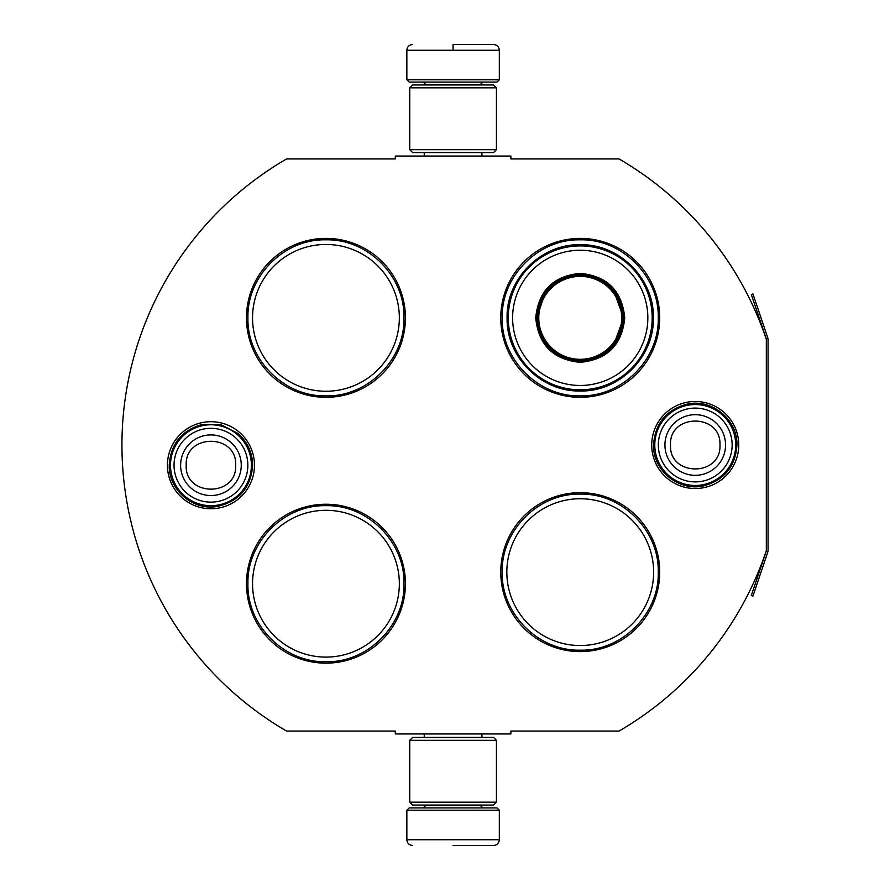 <?xml version="1.0" encoding="UTF-8"?>
<svg xmlns="http://www.w3.org/2000/svg" width="890" height="890" viewBox="0 0 890 890"><rect width="100%" height="100%" fill="white"/><g stroke="black" fill="none" stroke-linecap="round" stroke-linejoin="round"><path stroke-width="1.33" d="M767.881 551.811A3.471 3.471 0 0 0 768.059 550.699L768.059 339.301A3.471 3.471 0 0 0 767.881 338.189L752.951 293.934L751.316 294.49L766.234 338.745A1.736 1.736 0 0 1 766.323 339.301L766.323 339.301A330.858 330.858 0 0 0 619.028 158.932L510.882 158.932L510.882 156.039L395.293 156.039L395.293 158.932L286.569 158.932A330.858 330.858 0 0 0 286.569 731.068L395.293 731.068L395.293 733.961L510.882 733.961L510.882 731.068L619.028 731.068A330.858 330.858 0 0 0 766.323 550.699L766.323 550.699A1.736 1.736 0 0 1 766.234 551.255L751.316 595.51L752.951 596.066L767.881 551.811L766.234 551.255M766.323 339.301L766.323 550.699M695.246 488.521A43.521 43.521 0 0 1 651.725 445A43.521 43.521 0 0 1 695.246 401.479A43.521 43.521 0 0 1 738.756 445A43.521 43.521 0 0 1 695.246 488.521M210.941 508.746A43.521 43.521 0 0 1 167.42 465.225A43.521 43.521 0 0 1 210.941 421.704A43.521 43.521 0 0 1 254.462 465.225A43.521 43.521 0 0 1 210.941 508.746M405.417 317.852A79.466 79.466 0 0 0 325.951 238.398A79.466 79.466 0 0 0 246.486 317.852A79.466 79.466 0 0 0 325.951 397.318A79.466 79.466 0 0 0 405.417 317.852M405.417 583.707A79.466 79.466 0 0 0 325.951 504.241A79.466 79.466 0 0 0 246.486 583.707A79.466 79.466 0 0 0 325.951 663.161A79.466 79.466 0 0 0 405.417 583.707M659.701 572.148A79.466 79.466 0 0 0 580.236 492.682A79.466 79.466 0 0 0 500.77 572.148A79.466 79.466 0 0 0 580.236 651.602A79.466 79.466 0 0 0 659.701 572.148M659.701 317.852A79.466 79.466 0 0 0 580.236 238.398A79.466 79.466 0 0 0 500.77 317.852A79.466 79.466 0 0 0 580.236 397.318A79.466 79.466 0 0 0 659.701 317.852M252.549 317.852A73.392 73.392 0 0 1 325.951 244.461A73.392 73.392 0 0 1 399.343 317.852A73.392 73.392 0 0 1 325.951 391.255A73.392 73.392 0 0 1 252.549 317.852M252.549 583.707A73.392 73.392 0 0 1 325.951 510.304A73.392 73.392 0 0 1 399.343 583.707A73.392 73.392 0 0 1 325.951 657.098A73.392 73.392 0 0 1 252.549 583.707M506.833 572.148A73.392 73.392 0 0 1 580.236 498.745A73.392 73.392 0 0 1 653.627 572.148A73.392 73.392 0 0 1 580.236 645.539A73.392 73.392 0 0 1 506.833 572.148M325.951 505.687C367.637 504.608 405.039 542.01 403.971 583.707C405.039 625.392 367.637 662.794 325.951 661.726C284.255 662.794 246.864 625.392 247.932 583.707C246.864 542.01 284.255 504.608 325.951 505.687M325.951 239.833C367.637 238.765 405.039 276.167 403.971 317.852C405.039 359.549 367.637 396.94 325.951 395.872C284.255 396.94 246.864 359.549 247.932 317.852C246.864 276.167 284.255 238.765 325.951 239.833M580.236 395.872C538.539 396.94 501.148 359.549 502.216 317.852C501.148 276.167 538.539 238.765 580.236 239.833C621.921 238.765 659.323 276.167 658.255 317.852C659.323 359.549 621.921 396.94 580.236 395.872M580.236 650.167C538.539 651.235 501.148 613.833 502.216 572.148C501.148 530.451 538.539 493.06 580.236 494.128C621.921 493.06 659.323 530.451 658.255 572.148C659.323 613.833 621.921 651.235 580.236 650.167M406.852 810.245L499.323 810.245L497.009 807.931L409.166 807.931L406.852 810.245L406.852 839.726C407.197 843.231 409.122 845.155 412.637 845.5M453.088 845.5L493.55 845.5L453.088 845.5M499.323 79.755L497.009 82.069L409.166 82.069L406.852 79.755L499.323 79.755L499.323 50.274C498.978 46.77 497.054 44.845 493.55 44.5M453.088 44.5L493.55 44.5L453.088 44.5M453.088 44.711L453.088 49.84M496.431 740.313L409.745 740.313L412.637 737.432L493.55 737.432L496.431 740.313L496.431 802.157L409.745 802.157L412.637 805.049L493.55 805.049L496.431 802.157M496.431 87.843L409.745 87.843L412.637 84.951L493.55 84.951L496.431 87.843L496.431 149.687L409.745 149.687L412.637 152.568L493.55 152.568L496.431 149.687M251.392 465.225A40.45 40.45 0 0 1 210.941 505.687A40.45 40.45 0 0 1 170.491 465.225A40.45 40.45 0 0 1 210.941 424.775A40.45 40.45 0 0 1 251.392 465.225M247.843 465.225A36.902 36.902 0 0 1 210.941 502.138A36.902 36.902 0 0 1 174.04 465.225A36.902 36.902 0 0 1 210.941 428.324A36.902 36.902 0 0 1 247.843 465.225M735.696 445A40.45 40.45 0 0 1 695.246 485.451A40.45 40.45 0 0 1 654.784 445A40.45 40.45 0 0 1 695.246 404.55A40.45 40.45 0 0 1 735.696 445M732.147 445A36.902 36.902 0 0 1 695.246 481.902A36.902 36.902 0 0 1 658.333 445A36.902 36.902 0 0 1 695.246 408.098A36.902 36.902 0 0 1 732.147 445M624.736 317.852C622.099 344.886 607.258 359.716 580.236 362.352C553.202 359.716 538.372 344.886 535.736 317.852C538.372 290.83 553.202 275.989 580.236 273.352C607.258 275.989 622.099 290.83 624.736 317.852M613.41 345.743L623.578 317.852C621.009 344.185 606.557 358.626 580.236 361.207C553.914 358.626 539.462 344.185 536.893 317.852C539.462 291.531 553.914 277.079 580.236 274.509C606.557 277.079 621.009 291.531 623.578 317.852L613.41 289.962M652.181 317.852A71.957 71.957 0 0 0 580.236 245.907A71.957 71.957 0 0 0 508.279 317.852A71.957 71.957 0 0 0 580.236 389.809A71.957 71.957 0 0 0 652.181 317.852M647.842 317.852A67.618 67.618 0 0 0 580.236 250.246A67.618 67.618 0 0 0 512.618 317.852A67.618 67.618 0 0 0 580.236 385.47A67.618 67.618 0 0 0 647.842 317.852M545.17 292.376L536.893 317.852M507.1 317.852C506.099 278.781 541.153 243.727 580.236 244.728C619.318 243.727 654.373 278.781 653.371 317.852C654.373 356.935 619.318 391.989 580.236 390.988C541.153 391.989 506.099 356.935 507.1 317.852M621.687 317.852A41.463 41.463 0 0 1 580.236 359.315A41.463 41.463 0 0 1 538.773 317.852A41.463 41.463 0 0 1 580.236 276.401A41.463 41.463 0 0 1 621.687 317.852M622.855 317.852A42.62 42.62 0 0 1 580.236 360.483A42.62 42.62 0 0 1 537.616 317.852A42.62 42.62 0 0 1 580.236 275.233A42.62 42.62 0 0 1 622.855 317.852M425.643 805.049L425.643 805.628L480.544 805.628L482.858 807.931M499.323 810.245L499.323 839.726L406.852 839.726M480.544 84.951L480.544 84.372L425.643 84.372L423.329 82.069M406.852 79.755L406.852 50.274L499.323 50.274M180.626 465.225A30.316 30.316 0 0 0 210.941 495.541A30.316 30.316 0 0 0 241.257 465.225A30.316 30.316 180 0 0 210.941 434.921A30.316 30.316 180 0 0 180.626 465.225M186.21 465.225C184.664 497.121 237.218 497.121 235.672 465.225C237.218 433.33 184.664 433.33 186.21 465.225M664.93 445A30.316 30.316 0 0 0 695.246 475.316A30.316 30.316 0 0 0 725.55 445A30.316 30.316 180 0 0 695.246 414.684A30.316 30.316 180 0 0 664.93 445M670.515 445C668.969 476.895 721.512 476.895 719.966 445C721.512 413.105 668.969 413.105 670.515 445M767.881 338.189L766.234 338.745M481.924 733.961L481.924 737.432M424.252 733.961L424.252 737.432M480.544 805.049L480.544 805.628M425.643 805.628L423.329 807.931M499.323 839.726C498.978 843.231 497.054 845.155 493.55 845.5M481.924 156.039L481.924 152.568M424.252 156.039L424.252 152.568M425.643 84.951L425.643 84.372M480.544 84.372L482.858 82.069M406.852 50.274C407.197 46.77 409.122 44.845 412.637 44.5M409.745 740.313L409.745 802.157M409.745 87.843L409.745 149.687M169.245 465.225C170.702 443.776 181.783 430.17 202.486 424.397L221.31 424.841L238.019 433.519C247.52 441.952 252.393 452.521 252.638 465.225C250.98 487.553 239.254 501.281 217.46 506.41C193.174 511.06 168.455 489.945 169.245 465.225M653.538 445C655.062 423.262 666.354 409.611 687.425 404.038C712.044 398.498 737.777 419.78 736.942 445C735.54 466.16 724.671 479.721 704.335 485.695C679.426 492.17 652.659 470.721 653.538 445"/></g></svg>

